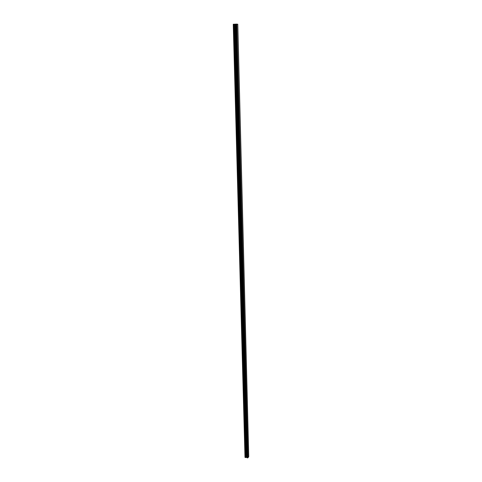 <?xml version="1.0" encoding="UTF-8"?>
<svg xmlns="http://www.w3.org/2000/svg" width="482" height="482" viewBox="0 0 482 482"><rect width="100%" height="100%" fill="white"/><g stroke="black" fill="none" stroke-linecap="round" stroke-linejoin="round"><path stroke-width="0.72" d="M247.115 457.828L235.788 24.118L247.314 457.9L248.007 457.731L248.742 456.635L237.783 24.227L235.68 24.136L247.079 457.767L235.752 24.13M247.019 457.659L235.481 24.166L233.258 24.257L244.995 457.358L246.338 457.388L234.873 24.208M246.338 457.388L246.85 457.532M236.162 24.1L247.429 457.87L236.144 24.1M248.007 457.731L236.867 24.1M247.995 457.731L236.855 24.1M247.959 457.749L236.801 24.1M246.772 457.496L235.391 24.178M245.079 457.46L233.354 24.239M247.615 457.828L236.391 24.1M247.537 457.852L236.294 24.1M247.507 457.852L236.258 24.1M247.314 457.9L236.029 24.1M247.17 457.87L235.855 24.112M247.055 457.755L235.722 24.13M246.748 457.466L235.361 24.184M246.7 457.442L235.306 24.184M246.404 457.382L234.951 24.202M245.724 457.551L234.125 24.208M245.567 457.557L233.939 24.208M247.019 457.719L235.68 24.136"/></g></svg>
